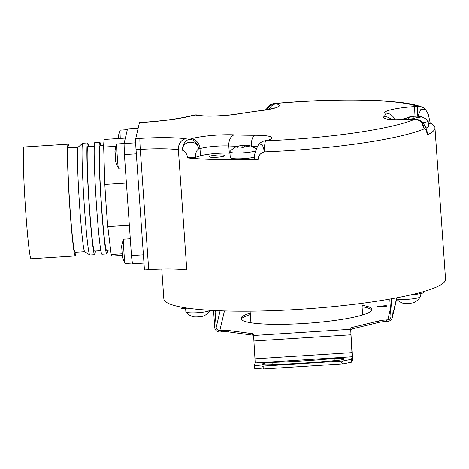 <?xml version="1.0" encoding="UTF-8"?>
<svg xmlns="http://www.w3.org/2000/svg" width="469" height="469" viewBox="0 0 469 469"><rect width="100%" height="100%" fill="white"/><g stroke="black" fill="none" stroke-linecap="round" stroke-linejoin="round"><path stroke-width="0.7" d="M121.84 253.817L111.182 254.497L107.794 226.621A58.426 2.521 -93.6 0 1 104.839 184.428L103.672 147.078A58.426 2.521 -93.6 0 1 104.429 139.416L125.352 138.079M129.356 225.243L107.794 226.621M143.971 263.039L132.475 263.771L131.472 255.552L124.414 154.571L124.068 143.561L127.515 128.893L138.162 128.213M120.263 138.408A12.171 0.528 -93.6 0 1 120.193 130.177A12.171 0.528 -93.6 0 1 120.24 130.13L127.328 129.679M139.475 122.608A9.738 0.422 -93.6 0 1 139.528 122.509L143.778 122.239A9.738 0.422 -93.6 0 0 143.725 122.339L139.475 122.608L135.705 138.677L139.95 138.402A9.738 0.422 86.4 0 0 140.295 149.418A48.688 6.859 176 0 1 178.384 149.722A141.192 19.897 -4 0 0 182.605 150.238C185.267 151.411 186.938 153.855 187.618 157.59L187.641 157.924A141.192 19.897 176 0 0 258.196 159.313A4.866 0.686 176 0 1 254.573 158.903L254.55 158.569A4.866 0.686 176 0 0 258.173 158.979C258.489 155.268 260.641 152.894 264.627 151.856L262.47 144.968L259.427 143.819C258.448 143.52 253.26 155.01 254.55 158.569M139.95 138.402A58.426 8.231 176 0 1 185.66 138.771A9.738 7.938 97.6 0 0 178.384 149.722L186.791 269.939A48.688 6.859 -4 0 0 148.702 269.628L144.452 269.904L136.045 149.687A9.738 0.422 -93.6 0 1 135.705 138.677M430.184 123.089A141.192 19.897 176 0 1 434.956 127.72L445.55 279.19A141.192 19.897 176 0 1 424.24 291.396A141.192 19.897 176 0 1 266.615 310.847A141.192 19.897 176 0 1 163.845 298.888L161.764 269.054M434.956 127.72A141.192 19.897 176 0 1 427.212 134.972A4.866 0.686 176 0 0 427.476 134.72L427.452 134.386A4.866 0.686 176 0 1 427.189 134.638L427.212 134.972M427.452 134.386C427.066 126.7 421.807 121.365 420.986 121.149L424.205 128.875C425.77 129.116 426.761 131.033 427.189 134.638M185.66 138.771A131.455 18.52 -4 0 0 189.587 139.252L191.065 138.818A29.213 4.115 176 0 1 234.307 134.849A92.504 13.032 -4 0 0 254.755 135.254A29.213 4.115 176 0 1 267.43 140.319L265.952 140.759A131.455 18.52 -4 0 0 414.526 119.361L411.735 119.542A29.213 4.115 176 0 1 383.97 116.64A92.504 13.032 -4 0 0 384.779 113.176A29.213 4.115 176 0 1 414.772 106.598L417.562 106.422A131.455 18.52 -4 0 0 274.682 103.602L275.995 103.866A29.213 4.115 176 0 1 260.512 110.731A92.504 13.032 -4 0 0 239.254 113.791A29.213 4.115 176 0 1 196.587 115.298L195.274 115.04A9.738 7.117 -102.8 0 0 193.797 115.157L189.365 116.201C177.704 118.95 162.508 120.967 143.778 122.239M267.054 109.64L268.743 106.07A9.738 9.738 0 0 1 274.494 103.52C302.276 101.093 328.705 99.92 353.778 99.997C365.961 100.055 376.976 100.436 386.808 101.146L400.409 102.447C409.085 103.485 416.138 104.968 421.567 106.885L421.567 106.885A9.738 9.192 -70 0 0 417.562 106.422A9.738 0.422 86.4 0 0 417.815 116.031M267.565 109.553A9.738 8.553 101.1 0 1 274.682 103.602A9.738 1.249 -95.1 0 0 274.494 103.52M421.567 106.885A9.738 9.738 0 0 1 425.717 109.805L420.933 109.277L417.949 116.048M425.717 109.805L428.344 114.559L430.167 122.843A4.866 0.686 176 0 1 428.344 123.511M430.167 122.843L430.19 123.177A4.866 0.686 176 0 1 428.367 123.845M409.244 116.986L415.739 116.113L420.4 116.505A18.824 18.824 0 0 1 428.015 120.65A13.63 1.923 176 0 1 428.162 120.896L428.566 126.671A13.63 1.923 176 0 1 425.975 127.996M420.986 121.149A9.738 9.738 0 0 0 414.578 119.261A9.738 0.422 -93.6 0 0 414.526 119.361A9.738 8.905 67.3 0 1 424.205 128.875A141.192 19.897 -4 0 1 264.627 151.856A9.738 2.075 87.8 0 1 265.952 140.759A9.738 8.131 -106.5 0 0 263.865 141.04A9.738 9.738 0 0 0 259.427 143.813M229.968 153.193A102.242 14.404 176 0 1 229.318 153.164A19.475 2.744 -4 0 0 200.486 155.808L195.432 157.303A4.866 0.686 176 0 1 187.641 157.924M213.319 155.415A7.791 1.096 -4 0 0 209.203 156.675A7.791 1.096 -4 0 0 220.629 156.851A7.791 1.096 -4 0 0 224.745 155.591A7.791 1.096 -4 0 0 213.319 155.415M254.515 157.133A13.63 1.923 176 0 1 243.417 158.622A13.63 1.923 176 0 1 230.279 157.613L229.874 151.845A13.63 1.923 176 0 1 229.98 151.575A18.824 18.824 0 0 1 237.238 146.293L237.554 146.176C238.487 145.877 238.451 146.041 237.437 146.674C238.451 146.041 238.487 145.877 237.554 146.176M191.065 138.818A9.738 8.131 73.5 0 1 199.982 148.597L198.504 149.031C197.865 138.982 181.626 140.571 182.605 150.238A9.738 7.656 96.4 0 1 189.587 139.252A9.738 8.131 73.5 0 1 198.504 149.031C196.499 150.397 195.467 153.041 195.409 156.968A4.866 0.686 176 0 1 187.618 157.59M361.828 303.349L362.607 314.464A55.993 7.891 176 0 1 362.508 315.016M250.118 311.164L250.897 322.273A55.993 7.891 -4 0 0 251.067 322.807M24.001 146.985A55.993 2.415 86.4 0 0 23.696 147.565A55.993 2.415 -93.6 0 0 25.408 206.964A55.993 2.415 -93.6 0 0 31.13 258.736L75.304 255.922A55.993 2.415 -93.6 0 1 69.588 204.15A55.993 2.415 -93.6 0 1 67.876 144.745A55.993 2.415 86.4 0 1 68.181 144.165L24.001 146.985M75.304 255.922A55.993 2.415 -93.6 0 0 75.609 255.341A55.993 2.415 86.4 0 0 75.925 252.222M69.265 147.758A55.993 2.415 86.4 0 0 68.181 144.165M78.083 147.196L68.41 147.811A52.34 2.263 86.4 0 0 68.128 148.351A52.34 2.263 -93.6 0 0 69.723 203.88A52.34 2.263 -93.6 0 0 75.069 252.275L84.742 251.66M82.667 143.274L78.047 147.225A52.34 2.263 86.4 0 0 77.836 147.735A52.34 2.263 -93.6 0 0 79.378 202.415A52.34 2.263 -93.6 0 0 84.701 251.636L89.784 254.966A55.993 2.415 -93.6 0 1 84.086 202.315A55.993 2.415 -93.6 0 1 82.438 143.819A55.993 2.415 86.4 0 1 82.667 143.274A55.993 2.415 86.4 0 1 82.743 143.238L87.597 142.928A55.993 2.415 86.4 0 0 87.293 143.508A55.993 2.415 -93.6 0 0 89.004 202.907A55.993 2.415 -93.6 0 0 94.72 254.685L89.866 254.995A55.993 2.415 -93.6 0 1 89.784 254.966M94.72 254.685A55.993 2.415 -93.6 0 0 95.025 254.104A55.993 2.415 86.4 0 0 95.342 250.985M88.688 146.516A55.993 2.415 86.4 0 0 87.597 142.928M94.251 146.164L87.826 146.574A52.34 2.263 86.4 0 0 87.545 147.114A52.34 2.263 -93.6 0 0 89.145 202.643A52.34 2.263 -93.6 0 0 94.486 251.038L100.911 250.628M94.879 142.465A55.993 2.415 86.4 0 0 94.574 143.045A55.993 2.415 -93.6 0 0 96.286 202.444A55.993 2.415 -93.6 0 0 102.002 254.221L106.856 253.911A55.993 2.415 -93.6 0 1 101.14 202.133A55.993 2.415 -93.6 0 1 99.428 142.734A55.993 2.415 86.4 0 1 99.733 142.154L94.879 142.465M106.856 253.911A55.993 2.415 -93.6 0 0 107.161 253.33A55.993 2.415 86.4 0 0 107.483 250.212M100.823 145.742A55.993 2.415 86.4 0 0 99.733 142.154M103.702 145.56L99.961 145.8A52.34 2.263 86.4 0 0 99.68 146.34A52.34 2.263 -93.6 0 0 101.281 201.869A52.34 2.263 -93.6 0 0 106.621 250.264L110.637 250.012M122.069 255.382L111.862 256.033A58.426 2.521 -93.6 0 1 111.182 254.497M116.083 146.287L103.672 147.078M126.401 183.057L104.839 184.428M416.196 293.582L416.255 294.385L411.7 294.673M391.65 298.765A4.866 4.813 -166.8 0 0 391.345 300.799L392.424 316.188A4.866 4.813 13.2 0 1 387.904 321.306L386.573 321.388A9.738 1.372 -4 0 0 378.688 322.443L378.589 321.001A9.738 1.372 176 0 1 386.474 319.946L387.804 319.864A3.406 3.371 -166.8 0 0 390.964 316.282L389.891 300.893A6.332 6.261 13.2 0 1 390.038 299.052M416.255 294.385L423.783 292.873L423.689 291.554M423.783 292.873L424.123 291.425M214.843 310.554A6.332 6.261 13.2 0 1 215.13 312.032L216.209 327.421A3.406 3.371 -166.8 0 0 219.844 330.569L221.175 330.487A9.738 1.372 176 0 1 228.796 330.545L252.099 333.652A9.738 1.372 176 0 1 253.864 334.309A9.738 1.372 176 0 1 253.858 334.368L253.588 335.505L350.677 329.314L350.947 328.177A9.738 1.372 176 0 1 353.098 327.21L378.589 321.001M250.253 313.104A65.73 9.263 -4 0 0 240.914 318.216A65.73 9.263 -4 0 0 240.878 318.627A65.73 9.263 -4 0 0 305.665 323.376A65.73 9.263 -4 0 0 371.981 309.862A65.73 9.263 -4 0 0 372.017 309.458A65.73 9.263 -4 0 0 361.962 305.296M385.067 306.421L380.336 306.902A2.433 0.346 176 0 1 377.357 306.773A2.433 0.346 176 0 1 379.233 306.31L383.964 305.829A2.433 0.346 176 0 1 386.943 305.958A2.433 0.346 176 0 1 385.067 306.421M353.098 327.21L353.198 328.658L378.688 322.443M350.677 329.314L352.096 352.618L352.266 358.123L352.149 356.751L351.557 359.266L351.762 362.15L352.366 359.565L350.9 334.614L351.046 329.619A9.738 1.372 -4 0 1 353.198 328.658M228.796 330.545L228.895 331.988A9.738 1.372 -4 0 0 221.274 331.929L219.943 332.011A4.866 4.813 13.2 0 1 214.749 327.514L213.676 312.125A4.866 4.813 -166.8 0 0 213.254 310.472M228.895 331.988L252.199 335.095L252.099 333.652M253.612 335.417A9.738 1.372 -4 0 0 252.199 335.095M371.864 310.191A65.73 9.263 -4 0 0 362.062 306.738M250.358 314.552A65.73 9.263 -4 0 0 241.13 319.33M351.762 362.15L343.226 363.862C341.221 363.293 341.151 362.332 343.027 360.978L351.557 359.266M262.646 368.997C264.393 368.188 264.323 367.227 262.441 366.113L254.468 365.451L254.673 368.341L262.845 369.003L343.226 363.862M352.149 356.751L255.06 362.942L254.468 365.451M334.889 358.392A145.578 20.513 -4 0 1 272.061 362.402A7.791 1.096 -4 0 0 262.353 364.143A7.791 1.096 -4 0 0 268.186 364.794A161.154 22.705 -4 0 0 337.739 360.362A7.791 1.096 -4 0 0 344.088 358.832A7.791 1.096 -4 0 0 334.889 358.392L335.048 360.614M253.588 335.505L255.206 362.93M191.762 308.696L188.098 308.93L188.046 308.209M180.97 307.048L181.063 308.344L188.098 308.93M191.581 312.858A12.171 1.718 -4 0 0 210.094 310.296A14.902 14.902 0 0 1 203.868 315.901A5.845 0.821 176 0 1 201.101 316.546A5.845 0.821 176 0 1 195.274 316.921A5.845 0.821 176 0 1 192.882 316.669A14.902 14.902 0 0 1 185.935 311.973A12.171 1.718 -4 0 0 191.581 312.858M185.648 308.725L185.865 311.809A12.171 1.718 -4 0 0 185.935 311.973M396.024 297.962L396.059 298.407A12.171 1.718 -4 0 0 396.129 298.577A12.171 1.718 -4 0 0 401.775 299.457A12.171 1.718 -4 0 0 420.294 296.889A12.171 1.718 -4 0 0 420.341 296.713L420.124 293.606M420.294 296.889A14.902 14.902 0 0 1 414.068 302.499A5.845 0.821 176 0 1 411.295 303.15A5.845 0.821 176 0 1 405.468 303.519A5.845 0.821 176 0 1 403.076 303.267A14.902 14.902 0 0 1 396.129 298.577M255.587 150.936A13.63 1.923 176 0 1 243.012 152.847A13.63 1.923 176 0 1 229.874 151.845M238.158 146.029L244.654 145.156L248.834 145.454C247.761 145.284 247.726 145.449 248.717 145.953L249.127 146.316M256.25 149.113A18.824 18.824 0 0 0 249.315 145.548L248.834 145.454C247.761 145.284 247.726 145.449 248.717 145.953C249.444 146.533 248.975 146.674 247.315 146.369L242.93 147.36L238.68 146.92C237.085 147.43 236.669 147.348 237.437 146.674L237.478 147.254M236.992 147.125L237.437 146.674M428.162 120.896A13.63 1.923 176 0 1 422.804 122.814M408.083 118.082L408.522 117.631C407.76 118.305 408.171 118.387 409.771 117.877L414.016 118.317L418.407 117.326C420.066 117.625 420.535 117.49 419.808 116.91C418.811 116.406 418.852 116.242 419.925 116.412C418.852 116.242 418.811 116.406 419.808 116.91L420.218 117.273M408.64 117.133C409.578 116.834 409.537 116.998 408.522 117.631C409.537 116.998 409.578 116.834 408.64 117.133L408.323 117.25A18.824 18.824 0 0 0 403.944 119.777M143.397 254.79L131.472 255.552M131.596 256.572A12.171 0.528 86.4 0 0 132.352 262.751M130.3 238.744L123.646 239.167A12.171 0.528 -93.6 0 0 123.605 239.213A12.171 0.528 -93.6 0 0 124.009 253.061A12.171 0.528 86.4 0 0 125.147 263.42A12.171 0.528 86.4 0 0 125.194 263.461L132.381 263.003M121.688 247.333L121.535 247.327A26.78 26.78 0 0 1 123.605 239.213M121.7 246.887L122.374 256.045M122.409 256.959L122.315 256.467M136.338 153.814L124.414 154.571M135.682 142.816L124.068 143.561M124.367 153.205A12.171 0.528 -93.6 0 1 124.109 144.927M115.749 161.752L115.696 161.582A26.78 26.78 0 0 0 118.493 168.213A12.171 0.528 86.4 0 1 117.356 157.854A12.171 0.528 -93.6 0 1 116.945 144.006A12.171 0.528 -93.6 0 1 116.992 143.96L124.08 143.508M118.493 168.213A12.171 0.528 86.4 0 0 118.54 168.254L125.34 167.82M115.046 151.258L115.714 160.838M115.696 161.582L115.655 161.26M115.028 152.126L114.882 152.12A26.78 26.78 0 0 1 116.945 144.006M118.276 138.296L118.129 138.291A26.78 26.78 0 0 1 120.193 130.177M118.294 137.429L118.264 138.537M258.196 159.313L258.173 158.979M136.045 149.687L140.295 149.418L148.702 269.628M196.587 115.298A9.738 8.553 -78.9 0 1 199.143 115.362L197.83 115.104A9.738 8.553 -78.9 0 0 195.274 115.04A131.455 18.52 -4 0 0 190.994 116.042A58.426 8.231 176 0 1 143.725 122.339M190.994 116.042A9.738 7.434 -103.7 0 0 189.365 116.201M275.995 103.866A9.738 8.553 101.1 0 0 269.124 109.248M411.735 119.542A9.738 0.422 -93.6 0 1 411.788 119.437L395.678 119.712L388.977 118.979M195.409 156.968L195.432 157.303M234.307 134.849A9.738 6.197 92.7 0 0 228.813 145.953A19.475 2.744 176 0 0 199.982 148.597L200.486 155.808M229.318 153.164L228.813 145.953A102.242 14.404 -4 0 0 237.326 146.258M254.755 135.254A9.738 4.074 89.8 0 0 251.402 146.252M267.43 140.319A9.738 8.131 -106.5 0 0 265.343 140.6L266.269 140.395M251.747 146.392A19.475 2.744 176 0 1 257.469 146.592M386.573 321.388L386.474 319.946M387.804 319.864L390.437 308.666M219.844 330.569L224.458 310.924M350.947 328.177L351.046 329.619M263.033 368.974L342.804 363.891M262.441 366.113L343.027 360.978M221.175 330.487L221.274 331.929M215.13 312.032L215.47 310.584M216.209 327.421L220.119 310.777M253.758 341.016L350.847 334.825M255.007 358.803L352.096 352.618M272.061 362.402L272.219 364.659M392.424 316.188L396.469 298.97M391.345 300.799L391.832 298.735M384.017 306.527L383.964 305.829M379.28 306.978L379.233 306.31M242.93 147.36A18.824 0.815 86.4 0 0 243.012 152.847M244.654 145.156L244.742 146.41M242.004 145.326L242.145 147.301M247.591 145.214L247.679 146.457M248.717 145.953L248.758 146.533M238.95 145.765L239.026 146.791M383.97 116.64A9.738 9.491 47.4 0 1 391.169 119.361M384.779 113.176A9.738 9.603 -35.8 0 1 393.35 117.092L394.775 119.665M414.772 106.598A9.738 0.422 86.4 0 0 415.03 116.306M398.996 119.8A19.475 2.744 176 0 1 405.744 118.546M414.016 118.317A18.824 0.815 86.4 0 0 414.01 119.296M415.739 116.113L415.827 117.367M413.095 116.277L413.236 118.258M418.676 116.165L418.764 117.414M419.808 116.91L419.849 117.49M408.522 117.631L408.563 118.211M410.041 116.717L410.111 117.748M260.512 110.731A9.738 3.295 -96.9 0 0 260.008 110.678L238.299 113.809A9.738 5.528 -99.6 0 1 239.254 113.791M197.83 115.104A9.738 9.738 0 0 0 193.797 115.157M268.69 106.123L265.894 109.84M414.578 119.261L411.788 119.437M265.343 140.6L263.865 141.04M392.307 317.613L396.639 299.158M248.083 146.521L248.007 145.472M238.287 147.067L238.223 146.064M419.169 117.479L419.098 116.429M409.378 118.024L409.308 117.021M274.295 107.858L270.9 108.861L260.008 110.678M199.143 115.362C204.32 116.658 226.093 116.083 238.299 113.809M122.35 256.789A26.78 26.78 0 0 0 125.147 263.42"/></g></svg>
